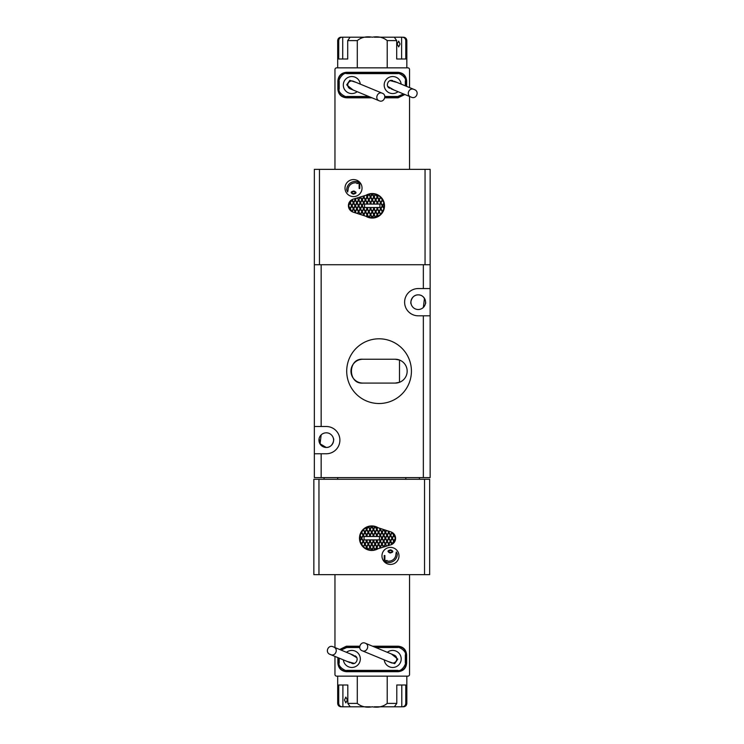 <?xml version="1.0" encoding="UTF-8"?>
<svg xmlns="http://www.w3.org/2000/svg" width="744" height="744" viewBox="0 0 744 744"><rect width="100%" height="100%" fill="white"/><g stroke="black" fill="none" stroke-linecap="round" stroke-linejoin="round"><path stroke-width="1.12" d="M319.027 439.044L319.464 442.829M319.892 443.722L326.272 447.46C333.535 447.637 334.27 438.039 333.47 438.774C334.261 438.021 333.572 447.618 326.272 447.46L321.213 445.423M425.428 303.552C426.228 304.305 425.54 294.708 418.24 294.866C410.967 294.68 410.232 304.287 411.041 303.552C410.251 304.305 410.93 294.708 418.24 294.866C425.503 294.68 426.238 304.287 425.428 303.552M321.166 434.887L320.041 443.973M320.487 444.624L319.074 438.774M326.272 447.46A7.319 7.319 0 0 1 318.953 440.132A7.319 7.319 0 0 1 326.272 432.813A7.319 7.319 0 0 1 333.6 440.132A7.319 7.319 0 0 1 326.272 447.46M399.5 360.022L399.5 382.295L395.241 383.086L362.886 383.086C347.653 384.35 347.634 357.976 362.886 359.24L395.241 359.24L399.5 360.022M418.24 309.513A7.319 7.319 0 0 1 410.911 302.185A7.319 7.319 0 0 1 418.24 294.866A7.319 7.319 0 0 1 425.559 302.185A7.319 7.319 0 0 1 418.24 309.513M379.068 403.518A32.355 32.355 0 0 1 346.713 371.163A32.355 32.355 0 0 1 379.068 338.799A32.355 32.355 0 0 1 411.423 371.163A32.355 32.355 0 0 1 379.068 403.518M423.345 477.601L314.349 477.601L314.349 169.353L430.153 169.353L430.153 477.601L423.345 477.601L423.345 315.809L418.24 315.809A13.625 13.625 0 0 1 404.615 302.185A13.625 13.625 0 0 1 418.24 288.56L430.153 288.56M314.349 426.507L321.166 426.507L321.166 264.724L423.345 264.724L423.345 288.56M321.166 426.507L326.272 426.507A13.625 13.625 0 0 1 339.896 440.132A13.625 13.625 0 0 1 326.272 453.756L314.349 453.756M423.345 307.439L424.471 298.344M430.153 315.809L423.345 315.809M395.241 359.24A11.923 11.923 0 0 1 407.163 371.163A11.923 11.923 0 0 1 395.241 383.086M362.886 383.086A11.923 11.923 0 0 1 350.963 371.163A11.923 11.923 0 0 1 362.886 359.24M366.039 195.235A12.257 12.257 0 0 1 384.518 205.8A12.257 12.257 0 0 1 365.843 216.253M353.521 196.602A8.519 8.519 0 0 1 345.002 188.083A8.519 8.519 0 0 1 353.521 179.574A8.519 8.519 0 0 1 362.04 188.083A8.519 8.519 0 0 1 353.521 196.602M346.713 189.98A8.519 8.519 0 0 1 357.427 181.75L359.138 183.191L356.943 183.563L357.074 183.071A7.152 7.152 0 0 0 348.071 189.98L347.662 192.008L346.713 189.98M314.349 264.724L319.464 264.724L319.464 169.353M430.153 264.724L319.464 264.724M353.279 194.165C350.294 192.78 350.498 191.729 353.902 191.013C356.878 192.343 356.674 193.403 353.279 194.165C350.294 192.78 350.498 191.729 353.902 191.013M359.129 188.483L359.129 183.945L359.761 183.945L359.761 188.483L359.129 188.483M354.06 191.608C356.069 192.659 355.753 193.3 353.093 193.542C351.075 192.464 351.401 191.822 354.06 191.608C351.401 191.822 351.075 192.464 353.093 193.542M368.345 217.062L367.145 214.988L366.327 216.411L368.578 217.136A11.923 11.923 0 0 0 368.829 217.211A11.923 11.923 0 0 0 368.866 217.229A11.923 11.923 0 0 0 372.251 217.722A11.923 11.923 0 0 0 375.646 217.229A11.923 11.923 0 0 0 375.683 217.211A11.923 11.923 0 0 0 381.012 213.881L382.277 211.696L380.77 209.092L379.263 211.696L380.705 214.207M369.201 194.277L370.549 196.611L371.991 193.877A11.923 11.923 0 0 0 368.866 194.37A11.923 11.923 0 0 0 368.829 194.379A11.923 11.923 0 0 0 368.782 194.398L366.299 195.151L367.145 196.611L368.345 194.528M371.991 193.877A11.923 11.923 0 0 1 375.683 194.379A11.923 11.923 0 0 1 381.012 213.881M375.302 217.322L373.953 214.988L372.521 217.713M375.683 217.211L377.171 214.644L375.664 212.04L374.158 214.644L375.646 217.229M378.064 216.206L377.366 214.988L376.166 217.062M380.454 214.449L379.068 212.04L377.561 214.644L378.361 216.039M379.914 204.098L379.914 207.502L364.588 207.502L364.588 204.098L379.914 204.098M366.327 216.411L366.95 214.644L365.444 212.04L363.937 214.644L364.634 215.862L363.742 214.988L363.128 215.369L363.546 214.644L362.04 212.04L360.589 214.542L358.627 212.04L357.39 213.509L358.431 211.696L356.925 209.092L355.418 211.696L356.255 213.137L355.223 212.04L354.516 212.579L355.028 211.696L353.521 209.092L352.033 211.659A6.808 6.808 0 0 1 351.373 211.259L350.117 209.092L349.754 209.706A6.808 6.808 0 0 1 349.541 209.399L349.922 208.748L348.434 206.172A6.808 6.808 0 0 1 348.415 205.456L349.922 202.852L349.447 202.033A6.808 6.808 0 0 1 349.661 201.717L350.117 202.508L351.605 199.876A6.808 6.808 0 0 1 352.228 199.522L353.521 202.508L355.028 199.894L354.386 198.778L355.223 199.559L356.423 198.155L355.418 199.894L356.925 202.508L358.431 199.894L357.278 197.895L358.627 199.559L360.561 196.9L362.04 199.559L363.546 196.946L363.072 196.137L363.742 196.611L364.69 195.644L363.937 196.946L365.444 199.559L366.95 196.946L366.299 195.151M383.858 208.534L382.472 206.135L380.965 208.748L382.472 211.361L383.634 209.343M383.96 203.558L382.667 205.8L383.96 208.041M383.634 202.256L382.472 200.238L380.965 202.852L382.472 205.456L383.858 203.056M380.705 197.393L379.263 199.894L380.77 202.508L382.277 199.894L381.012 197.709M378.361 195.56L377.561 196.946L379.068 199.559L380.454 197.151M376.166 194.537L377.366 196.611L378.064 195.393M375.646 194.37L374.158 196.946L375.664 199.559L377.171 196.946L375.683 194.379M372.521 193.877L373.953 196.611L375.302 194.277M373.953 209.092L372.446 211.696L373.953 214.309L375.46 211.696L373.953 209.092M372.251 212.04L370.745 214.644L372.251 217.257L373.758 214.644L372.251 212.04M377.366 197.29L375.86 199.894L377.366 202.508L378.873 199.894L377.366 197.29M370.549 209.092L369.043 211.696L370.549 214.309L372.056 211.696L370.549 209.092M350.312 202.852L351.819 205.456L353.326 202.852L351.819 200.238L350.312 202.852M348.611 205.8L350.117 208.404L351.624 205.8L350.117 203.186L348.611 205.8M353.716 202.852L355.223 205.456L356.729 202.852L355.223 200.238L353.716 202.852M352.014 205.8L353.521 208.404L355.028 205.8L353.521 203.186L352.014 205.8M351.819 211.361L353.326 208.748L351.819 206.135L350.312 208.748L351.819 211.361M360.338 202.508L361.835 199.894L360.338 197.29L358.831 199.894L360.338 202.508M357.12 202.852L358.627 205.456L360.133 202.852L358.627 200.238L357.12 202.852M355.418 205.8L356.925 208.404L358.431 205.8L356.925 203.186L355.418 205.8M355.223 211.361L356.729 208.748L355.223 206.135L353.716 208.748L355.223 211.361M362.04 205.456L363.546 202.852L362.04 200.238L360.533 202.852L362.04 205.456M358.831 205.8L360.338 208.404L361.835 205.8L360.338 203.186L358.831 205.8M357.12 208.748L358.627 211.361L360.133 208.748L358.627 206.135L357.12 208.748M362.235 199.894L363.742 202.508L365.248 199.894L363.742 197.29L362.235 199.894M360.533 208.748L362.04 211.361L363.546 208.748L362.04 206.135L360.533 208.748M367.145 202.508L368.652 199.894L367.145 197.29L365.639 199.894L367.145 202.508M372.251 199.559L373.758 196.946L372.251 194.342L370.745 196.946L372.251 199.559M370.549 202.508L372.056 199.894L370.549 197.29L369.043 199.894L370.549 202.508M373.953 202.508L375.46 199.894L373.953 197.29L372.446 199.894L373.953 202.508M360.338 214.309L361.835 211.696L360.338 209.092L358.831 211.696L360.338 214.309M363.742 214.309L365.248 211.696L363.742 209.092L362.235 211.696L363.742 214.309M367.145 214.309L368.652 211.696L367.145 209.092L365.639 211.696L367.145 214.309M378.873 211.696L377.366 209.092L375.86 211.696L377.366 214.309L378.873 211.696M379.914 206.934L380.77 208.404L382.277 205.8L380.77 203.186L379.914 204.665M379.849 204.098L380.575 202.852L379.068 200.238L377.561 202.852L378.278 204.098M377.887 204.098L377.366 203.186L376.836 204.098M376.445 204.098L377.171 202.852L375.664 200.238L374.158 202.852L374.874 204.098M374.483 204.098L373.953 203.186L373.432 204.098M373.042 204.098L373.758 202.852L372.251 200.238L370.745 202.852L371.47 204.098M371.07 204.098L370.549 203.186L370.028 204.098M369.638 204.098L370.354 202.852L368.847 200.238L367.341 202.852L368.066 204.098M367.666 204.098L367.145 203.186L366.625 204.098M366.225 204.098L366.95 202.852L365.444 200.238L363.937 202.852L364.653 204.098M364.588 204.665L363.742 203.186L362.235 205.8L363.742 208.404L364.588 206.934M364.653 207.502L363.937 208.748L365.444 211.361L366.95 208.748L366.225 207.502M366.625 207.502L367.145 208.404L367.666 207.502M368.066 207.502L367.341 208.748L368.847 211.361L370.354 208.748L369.638 207.502M370.028 207.502L370.549 208.404L371.07 207.502M371.47 207.502L370.745 208.748L372.251 211.361L373.758 208.748L373.042 207.502M373.432 207.502L373.953 208.404L374.483 207.502M374.874 207.502L374.158 208.748L375.664 211.361L377.171 208.748L376.445 207.502M376.836 207.502L377.366 208.404L377.887 207.502M378.278 207.502L377.561 208.748L379.068 211.361L380.575 208.748L379.849 207.502M371.991 217.713L370.549 214.988L369.201 217.322M368.866 217.229L370.354 214.644L368.847 212.04L367.341 214.644L368.829 217.211M368.829 194.379L367.341 196.946L368.847 199.559L370.354 196.946L368.866 194.37M364.634 215.862L365.992 216.299M363.453 215.481L364.151 215.704M360.589 214.542L363.128 215.369M357.724 213.612L359.957 214.346M356.255 213.137L357.39 213.509M354.851 212.682L355.772 212.979M352.033 211.659A6.808 6.808 0 0 0 353.121 212.124L354.516 212.579M349.754 209.706A6.808 6.808 0 0 0 351.373 211.259M348.434 206.172A6.808 6.808 0 0 0 349.541 209.399M349.447 202.033A6.808 6.808 0 0 0 348.415 205.456M351.605 199.876A6.808 6.808 0 0 0 349.661 201.717M354.386 198.778L353.242 199.122A6.808 6.808 0 0 0 352.228 199.522M355.948 198.304L354.711 198.676M357.278 197.895L356.423 198.155M360.087 197.039L357.613 197.792M363.072 196.137L360.561 196.9M364.216 195.784L363.407 196.035M365.964 195.254L364.69 195.644M375.655 526.938L376.855 529.012L377.673 527.589L375.422 526.864A11.923 11.923 0 0 0 375.171 526.789A11.923 11.923 0 0 0 375.134 526.771A11.923 11.923 0 0 0 371.749 526.278A11.923 11.923 0 0 0 368.354 526.771A11.923 11.923 0 0 0 368.317 526.789A11.923 11.923 0 0 0 362.988 530.119L361.724 532.304L363.23 534.908L364.737 532.304L363.295 529.793M374.799 549.723L373.451 547.389L372.009 550.123A11.923 11.923 0 0 0 375.134 549.63A11.923 11.923 0 0 0 375.171 549.621A11.923 11.923 0 0 0 375.218 549.602L377.701 548.849L376.855 547.389L375.655 549.472M372.009 550.123A11.923 11.923 0 0 1 368.317 549.621A11.923 11.923 0 0 1 362.988 530.119M368.699 526.678L370.047 529.012L371.479 526.287M368.317 526.789L366.829 529.356L368.336 531.96L369.842 529.356L368.354 526.771M365.936 527.794L366.634 529.012L367.834 526.938M363.546 529.551L364.932 531.96L366.439 529.356L365.639 527.961M364.086 539.902L364.086 536.498L379.412 536.498L379.412 539.902L364.086 539.902M377.673 527.589L377.05 529.356L378.557 531.96L380.063 529.356L379.366 528.138L380.258 529.012L380.872 528.631L380.454 529.356L381.96 531.96L383.411 529.458L385.373 531.96L386.61 530.491L385.569 532.304L387.075 534.908L388.582 532.304L387.745 530.863L388.777 531.96L389.484 531.421L388.973 532.304L390.479 534.908L391.967 532.341A6.808 6.808 0 0 1 392.627 532.741L393.883 534.908L394.246 534.294A6.808 6.808 0 0 1 394.459 534.601L394.078 535.252L395.566 537.828A6.808 6.808 0 0 1 395.585 538.544L394.078 541.148L394.553 541.967A6.808 6.808 0 0 1 394.339 542.283L393.883 541.493L392.395 544.124A6.808 6.808 0 0 1 391.772 544.478L390.479 541.493L388.973 544.106L389.614 545.222L388.777 544.441L387.578 545.845L388.582 544.106L387.075 541.493L385.569 544.106L386.722 546.105L385.373 544.441L383.439 547.1L381.96 544.441L380.454 547.054L380.928 547.863L380.258 547.389L379.31 548.356L380.063 547.054L378.557 544.441L377.05 547.054L377.701 548.849M360.143 535.466L361.528 537.865L363.035 535.252L361.528 532.639L360.366 534.657M360.04 540.442L361.333 538.2L360.04 535.959M360.366 541.744L361.528 543.762L363.035 541.148L361.528 538.544L360.143 540.944M363.295 546.608L364.737 544.106L363.23 541.493L361.724 544.106L362.988 546.291M365.639 548.44L366.439 547.054L364.932 544.441L363.546 546.849M367.834 549.463L366.634 547.389L365.936 548.607M368.354 549.63L369.842 547.054L368.336 544.441L366.829 547.054L368.317 549.621M371.479 550.123L370.047 547.389L368.699 549.723M370.047 534.908L371.554 532.304L370.047 529.691L368.54 532.304L370.047 534.908M371.749 531.96L373.256 529.356L371.749 526.743L370.242 529.356L371.749 531.96M366.634 546.71L368.141 544.106L366.634 541.493L365.127 544.106L366.634 546.71M373.451 534.908L374.957 532.304L373.451 529.691L371.944 532.304L373.451 534.908M393.688 541.148L392.181 538.544L390.674 541.148L392.181 543.762L393.688 541.148M395.389 538.2L393.883 535.596L392.376 538.2L393.883 540.814L395.389 538.2M390.284 541.148L388.777 538.544L387.271 541.148L388.777 543.762L390.284 541.148M391.986 538.2L390.479 535.596L388.973 538.2L390.479 540.814L391.986 538.2M392.181 532.639L390.674 535.252L392.181 537.865L393.688 535.252L392.181 532.639M383.662 541.493L382.165 544.106L383.662 546.71L385.169 544.106L383.662 541.493M386.88 541.148L385.373 538.544L383.867 541.148L385.373 543.762L386.88 541.148M388.582 538.2L387.075 535.596L385.569 538.2L387.075 540.814L388.582 538.2M388.777 532.639L387.271 535.252L388.777 537.865L390.284 535.252L388.777 532.639M381.96 538.544L380.454 541.148L381.96 543.762L383.467 541.148L381.96 538.544M385.169 538.2L383.662 535.596L382.165 538.2L383.662 540.814L385.169 538.2M386.88 535.252L385.373 532.639L383.867 535.252L385.373 537.865L386.88 535.252M381.765 544.106L380.258 541.493L378.752 544.106L380.258 546.71L381.765 544.106M383.467 535.252L381.96 532.639L380.454 535.252L381.96 537.865L383.467 535.252M376.855 541.493L375.348 544.106L376.855 546.71L378.361 544.106L376.855 541.493M371.749 544.441L370.242 547.054L371.749 549.658L373.256 547.054L371.749 544.441M373.451 541.493L371.944 544.106L373.451 546.71L374.957 544.106L373.451 541.493M370.047 541.493L368.54 544.106L370.047 546.71L371.554 544.106L370.047 541.493M383.662 529.691L382.165 532.304L383.662 534.908L385.169 532.304L383.662 529.691M380.258 529.691L378.752 532.304L380.258 534.908L381.765 532.304L380.258 529.691M376.855 529.691L375.348 532.304L376.855 534.908L378.361 532.304L376.855 529.691M365.127 532.304L366.634 534.908L368.141 532.304L366.634 529.691L365.127 532.304M364.086 537.066L363.23 535.596L361.724 538.2L363.23 540.814L364.086 539.335M364.151 539.902L363.425 541.148L364.932 543.762L366.439 541.148L365.723 539.902M366.113 539.902L366.634 540.814L367.164 539.902M367.555 539.902L366.829 541.148L368.336 543.762L369.842 541.148L369.126 539.902M369.517 539.902L370.047 540.814L370.568 539.902M370.958 539.902L370.242 541.148L371.749 543.762L373.256 541.148L372.53 539.902M372.93 539.902L373.451 540.814L373.972 539.902M374.362 539.902L373.646 541.148L375.153 543.762L376.659 541.148L375.934 539.902M376.334 539.902L376.855 540.814L377.375 539.902M377.775 539.902L377.05 541.148L378.557 543.762L380.063 541.148L379.347 539.902M379.412 539.335L380.258 540.814L381.765 538.2L380.258 535.596L379.412 537.066M379.347 536.498L380.063 535.252L378.557 532.639L377.05 535.252L377.775 536.498M377.375 536.498L376.855 535.596L376.334 536.498M375.934 536.498L376.659 535.252L375.153 532.639L373.646 535.252L374.362 536.498M373.972 536.498L373.451 535.596L372.93 536.498M372.53 536.498L373.256 535.252L371.749 532.639L370.242 535.252L370.958 536.498M370.568 536.498L370.047 535.596L369.517 536.498M369.126 536.498L369.842 535.252L368.336 532.639L366.829 535.252L367.555 536.498M367.164 536.498L366.634 535.596L366.113 536.498M365.723 536.498L366.439 535.252L364.932 532.639L363.425 535.252L364.151 536.498M372.009 526.287L373.451 529.012L374.799 526.678M375.134 526.771L373.646 529.356L375.153 531.96L376.659 529.356L375.171 526.789M375.171 549.621L376.659 547.054L375.153 544.441L373.646 547.054L375.134 549.63M379.366 528.138L378.008 527.701M380.547 528.519L379.849 528.296M383.411 529.458L380.872 528.631M386.276 530.388L384.043 529.654M387.745 530.863L386.61 530.491M389.149 531.318L388.228 531.021M391.967 532.341A6.808 6.808 0 0 0 390.879 531.876L389.484 531.421M394.246 534.294A6.808 6.808 0 0 0 392.627 532.741M395.566 537.828A6.808 6.808 0 0 0 394.459 534.601M394.553 541.967A6.808 6.808 0 0 0 395.585 538.544M392.395 544.124A6.808 6.808 0 0 0 394.339 542.283M389.614 545.222L390.758 544.878A6.808 6.808 0 0 0 391.772 544.478M388.052 545.696L389.289 545.324M386.722 546.105L387.578 545.845M383.913 546.961L386.387 546.208M380.928 547.863L383.439 547.1M379.784 548.216L380.593 547.965M378.036 548.746L379.31 548.356M377.961 548.765A12.257 12.257 0 0 1 359.482 538.2A12.257 12.257 0 0 1 378.157 527.747M390.479 547.398A8.519 8.519 0 0 1 398.998 555.917A8.519 8.519 0 0 1 390.479 564.426A8.519 8.519 0 0 1 381.96 555.917A8.519 8.519 0 0 1 390.479 547.398M397.287 554.02A8.519 8.519 0 0 1 386.573 562.25L384.862 560.809L387.057 560.437L386.927 560.929A7.152 7.152 0 0 0 395.929 554.02L396.338 551.992L397.287 554.02M424.536 479.276L429.651 479.276L429.651 574.647L313.847 574.647L313.847 479.276L424.536 479.276L424.536 574.647M384.871 555.517L384.871 560.055L384.239 560.055L384.239 555.517L384.871 555.517M390.721 549.835C393.706 551.22 393.502 552.271 390.098 552.987C387.122 551.657 387.326 550.597 390.721 549.835M389.94 552.392C387.931 551.341 388.247 550.7 390.907 550.458C392.925 551.536 392.599 552.178 389.94 552.392L390.498 552.392M398.031 91.689A8.519 8.519 0 0 1 384.183 84.788A8.519 8.519 0 0 1 392.692 76.539A8.519 8.519 0 0 1 401.156 84.128A8.519 8.519 0 0 0 392.692 76.539A8.519 8.519 0 0 0 384.183 84.788M393.967 90.005L387.764 86.397M353.093 90.005L346.713 84.89L349.81 80.352L356.209 82.445M357.157 91.689A8.519 8.519 0 0 1 343.31 84.788A8.519 8.519 0 0 1 351.819 76.539A8.519 8.519 0 0 1 360.282 84.128A8.519 8.519 0 0 0 351.819 76.539A8.519 8.519 0 0 0 343.31 84.788M409.553 87.597L409.553 69.555A1.702 1.702 0 0 0 407.852 67.853L336.66 67.853A1.702 1.702 0 0 0 334.958 69.555L334.958 169.353M371.963 97.799L346.397 97.799C341.264 97.259 338.427 94.423 337.878 89.289L337.878 80.826C338.427 75.693 341.264 72.856 346.397 72.308L398.114 72.308C403.248 72.856 406.084 75.693 406.624 80.826L406.624 86.388M404.848 94.497L398.114 97.799L384.76 97.799M409.553 169.353L409.553 96.441M346.397 97.799L346.695 97.501C341.496 97.027 338.659 94.19 338.176 88.992L338.176 81.115C338.659 75.925 341.496 73.089 346.695 72.605L397.817 72.605C403.016 73.089 405.852 75.925 406.336 81.115L406.336 86.267M404.448 94.33L397.817 97.501L384.806 97.501M371.247 97.501L346.695 97.501L346.695 96.478C345.876 97.613 337.469 92.572 339.199 88.992L339.199 81.115C338.074 80.305 343.105 71.898 346.695 73.628L397.817 73.628C398.626 72.494 407.042 77.534 405.313 81.115L405.313 85.848M403.453 93.921L397.817 96.478L384.806 96.478M382.351 93.251L353.381 81.273A4.083 4.083 0 0 0 348.043 83.495A4.083 4.083 0 0 0 350.257 88.834L379.235 100.803C383.96 102.998 387.261 95.037 382.351 93.251C377.617 91.047 374.325 99.017 379.235 100.803M391.13 88.834L411.134 97.101C416.342 99.845 419.914 91.317 414.259 89.54C409.079 86.806 405.489 95.325 411.134 97.101M394.255 81.273L414.259 89.54M400.021 44.008L398.691 46.909L397.119 44.008L398.691 41.115L400.021 44.008M387.215 67.853L387.215 40.604C383.188 37.293 378.203 36.158 372.251 37.2C366.29 36.168 361.305 37.302 357.287 40.604L357.287 67.853M342.714 58.999L342.714 37.2L370.233 37.2L350.117 37.2L347.708 40.604L347.708 58.999L338.725 58.999L338.725 40.604C338.957 38.511 340.129 37.377 342.249 37.2L342.305 37.2M406.829 67.853L406.829 40.604L405.787 40.604L405.787 58.999L396.701 58.999L396.701 40.604L394.292 37.2L374.269 37.2L401.611 37.2L401.611 58.999M342.714 37.2L342.249 37.2M405.787 40.604C405.554 38.511 404.383 37.377 402.262 37.2L401.611 37.2M346.472 652.311A8.519 8.519 0 0 1 360.329 659.212A8.519 8.519 0 0 1 351.819 667.461A8.519 8.519 0 0 1 343.356 659.872A8.519 8.519 0 0 0 351.819 667.461A8.519 8.519 0 0 0 360.329 659.212M350.545 653.995L356.748 657.603M391.418 653.995L397.798 659.11L394.692 663.648L388.294 661.556M387.345 652.311A8.519 8.519 0 0 1 401.202 659.212A8.519 8.519 0 0 1 392.692 667.461A8.519 8.519 0 0 1 384.229 659.872A8.519 8.519 0 0 0 392.692 667.461A8.519 8.519 0 0 0 401.202 659.212M334.958 656.403L334.958 674.445A1.702 1.702 0 0 0 336.66 676.147L407.852 676.147A1.702 1.702 0 0 0 409.553 674.445L409.553 574.647M372.549 646.201L398.114 646.201C403.248 646.741 406.084 649.577 406.624 654.711L406.624 663.174C406.084 668.307 403.248 671.144 398.114 671.692L346.397 671.692C341.264 671.144 338.427 668.307 337.878 663.174L337.878 657.612M339.664 649.503L346.397 646.201L359.752 646.201M334.958 574.647L334.958 647.559M398.114 646.201L397.817 646.499C403.016 646.973 405.852 649.81 406.336 655.008L406.336 662.885C405.852 668.075 403.016 670.911 397.817 671.395L346.695 671.395C341.496 670.911 338.659 668.075 338.176 662.885L338.176 657.733M340.064 649.67L346.695 646.499L359.705 646.499M373.265 646.499L397.817 646.499L397.817 647.522C398.626 646.387 407.042 651.428 405.313 655.008L405.313 662.885C406.438 663.695 401.407 672.102 397.817 670.372L346.695 670.372C345.876 671.506 337.469 666.466 339.199 662.885L339.199 658.152M341.05 650.079L346.695 647.522L359.705 647.522M362.151 650.749L391.13 662.727A4.083 4.083 0 0 0 396.468 660.505A4.083 4.083 0 0 0 394.255 655.166L365.276 643.197C360.552 641.003 357.241 648.963 362.151 650.749C366.894 652.953 370.177 644.983 365.276 643.197M353.381 655.166L333.377 646.899C328.169 644.155 324.598 652.683 330.252 654.46C335.432 657.194 339.022 648.675 333.377 646.899M350.257 662.727L330.252 654.46M344.491 699.992L345.821 697.091L347.392 699.992L345.821 702.885L344.491 699.992M357.287 676.147L357.287 703.396C361.314 706.707 366.308 707.842 372.251 706.8C378.222 707.832 383.207 706.698 387.215 703.396L387.215 676.147M401.797 685.001L401.797 706.8L374.269 706.8L394.385 706.8L396.794 703.396L396.794 685.001L405.787 685.001L405.787 703.396C405.554 705.489 404.383 706.623 402.262 706.8L402.206 706.8M337.683 676.147L337.683 703.396L338.725 703.396L338.725 685.001L347.811 685.001L347.811 703.396L350.219 706.8L370.242 706.8L342.9 706.8L342.9 685.001M401.797 706.8L402.262 706.8M338.725 703.396C338.957 705.489 340.129 706.623 342.249 706.8L342.9 706.8M321.166 477.601L321.166 453.756M425.047 264.724L425.047 169.353M318.953 479.276L318.953 574.647M337.878 89.289L339.199 88.992M339.199 81.115L337.878 80.826M398.114 97.799L397.817 96.478M406.624 80.826L405.313 81.115M398.114 72.308L397.817 73.628M346.397 72.308L346.695 73.628M368.773 96.478L346.695 96.478M390.144 80.631L397.082 82.445M357.287 40.604L347.708 40.604M338.725 40.604L337.683 40.604C337.888 38.539 339.022 37.405 341.087 37.2M396.701 40.604L387.215 40.604M406.624 654.711L405.313 655.008M405.313 662.885L406.624 663.174M346.397 646.201L346.695 647.522M337.878 663.174L339.199 662.885M346.397 671.692L346.695 670.372M398.114 671.692L397.817 670.372M375.739 647.522L397.817 647.522M354.367 663.369L347.42 661.556M387.215 703.396L396.794 703.396M405.787 703.396L406.829 703.396C406.624 705.461 405.48 706.595 403.415 706.8M347.811 703.396L357.287 703.396M419.43 479.276L419.43 477.601M405.806 479.276L405.806 477.601M337.683 479.276L337.683 477.601M324.058 479.276L324.058 477.601M392.906 80.724L392.906 80.724C388.21 78.529 384.908 86.518 389.782 88.276M337.683 67.853L337.683 40.604M406.829 40.604C406.624 38.539 405.48 37.405 403.415 37.2M351.605 663.276L351.605 663.276C356.302 665.471 359.603 657.482 354.721 655.724M406.829 676.147L406.829 703.396M337.683 703.396C337.888 705.461 339.022 706.595 341.087 706.8"/></g></svg>
